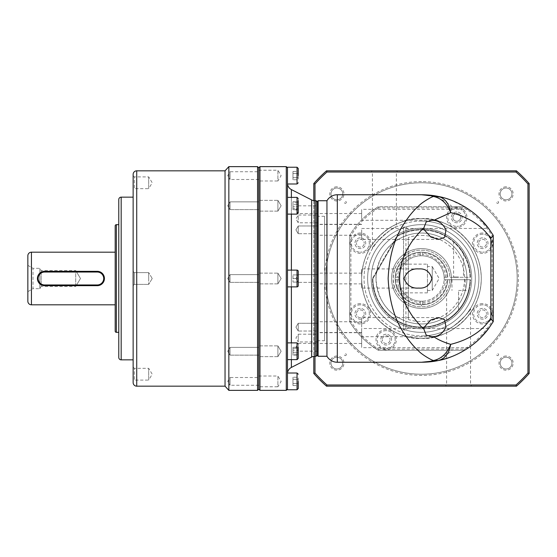 <?xml version="1.0" encoding="UTF-8"?>
<svg xmlns="http://www.w3.org/2000/svg" width="557" height="557" viewBox="0 0 557 557"><rect width="100%" height="100%" fill="white"/><g stroke="black" fill="none" stroke-linecap="round" stroke-linejoin="round"><path stroke-width="0.42" stroke-dasharray="2.79 2.09" d="M427.456 264.143L427.456 292.857L427.456 264.143L403.526 264.143L403.526 292.857L403.526 264.143L403.526 292.857L408.309 292.857L408.309 302.43L408.309 254.57L408.309 264.143L403.526 264.143L403.526 254.57L408.309 254.57M427.456 292.857L403.526 292.857L403.526 302.43L408.309 302.43M427.456 290.462L432.239 290.462L432.239 266.538L439.146 278.5L432.239 290.462L432.239 266.538L427.456 266.538L427.456 290.462L427.456 266.538M444.103 197.867L421.475 194.748C432.782 194.908 443.059 198.891 452.284 206.717L378.335 206.717C366.443 213.923 356.898 223.475 349.685 235.36L349.685 321.64C356.898 333.525 366.443 343.077 378.335 350.283L452.284 350.283C443.059 358.109 432.782 362.092 421.475 362.252L442.571 359.55M361.653 327.147L361.653 317.574L361.653 327.147M361.653 229.853L361.653 239.426L361.653 229.853M488.628 328.546L361.653 328.505L361.653 338.078L361.653 328.505M480.329 338.078C474.794 343.175 470.923 346.363 468.722 347.652C470.888 346.384 474.759 343.196 480.329 338.078C474.794 343.175 470.923 346.363 468.722 347.652C470.888 346.384 474.759 343.196 480.329 338.078L480.851 337.563M361.653 218.922L361.653 209.348L361.653 218.922M480.329 218.922C474.801 213.839 470.93 210.643 468.722 209.348C470.895 210.616 474.766 213.804 480.329 218.922C474.801 213.839 470.93 210.643 468.722 209.348C470.895 210.616 474.766 213.804 480.329 218.922L480.851 219.437M418.76 288.073L361.653 288.073L361.653 268.927L361.653 288.073M418.76 268.927L361.653 268.927M482.606 239.329A3.878 3.878 0 0 1 486.484 243.207A3.878 3.878 0 0 0 482.606 239.329A3.878 3.878 0 0 0 478.728 243.207A3.878 3.878 0 0 1 482.606 239.329M460.646 217.369A3.878 3.878 0 0 0 456.768 213.491A3.878 3.878 0 0 0 452.89 217.369A3.878 3.878 0 0 1 456.768 213.491A3.878 3.878 0 0 1 460.646 217.369A3.878 3.878 0 0 1 456.768 221.247A3.878 3.878 0 0 1 452.89 217.369A3.878 3.878 0 0 0 456.768 221.247A3.878 3.878 0 0 0 460.646 217.369M482.606 309.915A3.878 3.878 0 0 1 486.484 313.793A3.878 3.878 0 0 0 482.606 309.915A3.878 3.878 0 0 0 478.728 313.793A3.878 3.878 0 0 1 482.606 309.915M360.337 309.915A3.878 3.878 0 0 1 364.222 313.793A3.878 3.878 0 0 0 360.337 309.915A3.878 3.878 0 0 0 356.459 313.793A3.878 3.878 0 0 1 360.337 309.915M386.175 335.753A3.878 3.878 0 0 1 390.053 339.631A3.878 3.878 0 0 0 386.175 335.753A3.878 3.878 0 0 0 382.297 339.631A3.878 3.878 0 0 1 386.175 335.753M360.337 239.329A3.878 3.878 0 0 1 364.222 243.207A3.878 3.878 0 0 0 360.337 239.329A3.878 3.878 0 0 0 356.459 243.207A3.878 3.878 0 0 1 360.337 239.329M421.475 338.322A59.822 59.822 0 0 0 481.29 278.5A59.822 59.822 0 0 0 421.475 218.678A59.822 59.822 0 0 0 361.653 278.5A59.822 59.822 0 0 0 421.475 338.322A59.822 59.822 0 0 0 481.29 278.5A59.822 59.822 0 0 0 421.475 218.678A59.822 59.822 0 0 0 361.653 278.5A59.822 59.822 0 0 0 421.475 338.322A59.822 59.822 0 0 0 481.29 278.5A59.822 59.822 0 0 0 421.475 218.678A59.822 59.822 0 0 0 361.653 278.5A59.822 59.822 0 0 0 421.475 338.322A59.822 59.822 0 0 0 481.29 278.5A59.822 59.822 0 0 0 421.475 218.678A59.822 59.822 0 0 0 361.653 278.5A59.822 59.822 0 0 0 421.475 338.322C403.971 340.724 362.468 322.775 361.653 278.5C362.468 234.225 403.971 216.276 421.475 218.678C438.972 216.276 480.475 234.225 481.29 278.5C480.475 322.775 438.972 340.724 421.475 338.322M317.386 327.147L317.386 321.758L317.386 327.147M317.386 229.853L317.386 235.242L317.386 229.853M324.564 340.717L324.564 216.283L324.564 340.717L317.386 340.717L317.386 216.283L317.386 340.717M324.564 216.283L317.386 216.283M317.386 338.078L317.386 332.696L317.386 338.078M361.653 338.078L361.653 347.652L361.653 338.078M317.386 278.5L317.386 273.118L317.386 278.5M361.653 278.5L361.653 273.118L361.653 278.5M317.386 218.922L317.386 213.54L317.386 218.922M482.606 247.085A3.878 3.878 0 0 1 478.728 243.207A3.878 3.878 0 0 0 482.606 247.085A3.878 3.878 0 0 0 486.484 243.207A3.878 3.878 0 0 1 482.606 247.085M482.606 317.671A3.878 3.878 0 0 1 478.728 313.793A3.878 3.878 0 0 0 482.606 317.671A3.878 3.878 0 0 0 486.484 313.793A3.878 3.878 0 0 1 482.606 317.671M360.337 317.671A3.878 3.878 0 0 1 356.459 313.793A3.878 3.878 0 0 0 360.337 317.671A3.878 3.878 0 0 0 364.222 313.793A3.878 3.878 0 0 1 360.337 317.671M386.175 343.509A3.878 3.878 0 0 1 382.297 339.631A3.878 3.878 0 0 0 386.175 343.509A3.878 3.878 0 0 0 390.053 339.631A3.878 3.878 0 0 1 386.175 343.509M360.337 247.085A3.878 3.878 0 0 1 356.459 243.207A3.878 3.878 0 0 0 360.337 247.085A3.878 3.878 0 0 0 364.222 243.207A3.878 3.878 0 0 1 360.337 247.085M421.475 328.748A50.248 50.248 0 0 1 371.22 278.5A50.248 50.248 0 0 1 421.475 228.252A50.248 50.248 0 0 0 371.22 278.5A50.248 50.248 0 0 0 421.475 328.748A50.248 50.248 0 0 0 471.723 278.5A50.248 50.248 0 0 0 421.475 228.252A50.248 50.248 0 0 1 471.723 278.5A50.248 50.248 0 0 1 421.475 328.748A50.248 50.248 0 0 0 471.723 278.5A50.248 50.248 0 0 0 421.475 228.252A50.248 50.248 0 0 1 471.723 278.5A50.248 50.248 0 0 1 421.475 328.748A50.248 50.248 0 0 0 471.723 278.5A50.248 50.248 0 0 0 421.475 228.252A50.248 50.248 0 0 1 471.723 278.5A50.248 50.248 0 0 1 421.475 328.748A50.248 50.248 0 0 1 371.22 278.5A50.248 50.248 0 0 1 421.475 228.252A50.248 50.248 0 0 0 371.22 278.5A50.248 50.248 0 0 0 421.475 328.748A50.248 50.248 0 0 1 371.22 278.5A50.248 50.248 0 0 1 421.475 228.252A50.248 50.248 0 0 0 371.22 278.5A50.248 50.248 0 0 0 421.475 328.748M421.475 308.411A29.911 29.911 0 0 0 451.386 278.5A29.911 29.911 0 0 0 421.475 248.589A29.911 29.911 0 0 0 391.564 278.5A29.911 29.911 0 0 0 421.475 308.411A29.911 29.911 0 0 0 451.386 278.5A29.911 29.911 0 0 0 421.475 248.589A29.911 29.911 0 0 0 391.564 278.5A29.911 29.911 0 0 0 421.475 308.411M444.208 278.5A22.733 22.733 0 0 0 444.173 277.302L447.765 277.302A26.318 26.318 0 0 0 422.666 252.203L422.666 255.802A22.733 22.733 0 0 0 420.277 255.802L420.277 252.203A26.318 26.318 0 0 0 395.178 277.302L398.77 277.302A22.733 22.733 0 0 0 398.742 278.5A22.733 22.733 0 0 1 421.475 255.767A22.733 22.733 0 0 1 444.208 278.5A22.733 22.733 0 0 1 421.475 301.233A22.733 22.733 0 0 1 398.742 278.5A22.733 22.733 0 0 0 398.77 279.698L395.178 279.698A26.318 26.318 0 0 0 420.277 304.797L420.277 301.198A22.733 22.733 0 0 0 422.666 301.198L422.666 304.797A26.318 26.318 0 0 0 447.765 279.698L444.173 279.698A22.733 22.733 0 0 0 444.208 278.5M326.952 356.264L326.952 200.736M378.335 206.717L378.669 207.914L464.273 207.914L464.608 206.717L378.335 206.717A83.752 83.752 0 0 0 349.685 235.36A83.752 83.752 0 0 1 378.335 206.717L464.608 206.717L378.335 206.717A83.752 83.752 0 0 0 349.685 235.36L349.685 321.64A83.752 83.752 0 0 0 378.335 350.283A83.752 83.752 0 0 1 349.685 321.64L349.685 235.36L349.685 321.64A83.752 83.752 0 0 0 378.335 350.283L452.284 350.283M456.099 354.753L464.608 350.283A83.752 83.752 0 0 0 493.258 321.64L493.258 235.36A83.752 83.752 0 0 0 464.608 206.717L452.284 206.717M464.273 349.086L464.608 350.283L378.335 350.283L378.669 349.086L464.273 349.086A82.554 82.554 0 0 0 492.061 321.305L493.258 321.64L493.258 235.36A83.752 83.752 0 0 0 464.608 206.717L450.669 200.005M449.743 199.664L448.148 199.114M447.41 198.87L443.476 197.693M438.944 196.593L438.408 196.482M438.512 360.497L450.571 357.03M451.755 356.584L455.132 355.192M318.103 356.264L318.103 200.736M349.685 321.64L350.882 321.305A82.554 82.554 0 0 0 378.669 349.086M349.685 235.36L350.882 235.695L350.882 321.305M378.669 207.914A82.554 82.554 0 0 0 350.882 235.695M361.653 228.495L488.628 228.454M317.386 355.547L317.386 201.453M464.273 207.914A82.554 82.554 0 0 1 492.061 235.695L492.061 321.305M488.58 228.391A83.752 83.752 0 0 1 493.258 235.36L492.061 235.695M420.277 255.802L420.277 252.203A26.318 26.318 0 0 0 395.178 277.302L398.77 277.302A22.733 22.733 0 0 1 420.277 255.802A22.733 22.733 0 0 0 398.77 277.302M444.173 277.302L447.765 277.302A26.318 26.318 0 0 0 421.475 252.182A26.318 26.318 0 0 0 395.15 278.5A26.318 26.318 0 0 0 421.475 304.818A26.318 26.318 0 0 1 395.15 278.5A26.318 26.318 0 0 1 421.475 252.182A26.318 26.318 0 0 1 447.765 277.302A26.318 26.318 0 0 0 422.666 252.203L422.666 255.802A22.733 22.733 0 0 1 444.173 277.302A22.733 22.733 0 0 0 422.666 255.802M422.666 301.198A22.733 22.733 0 0 0 444.173 279.698A22.733 22.733 0 0 1 422.666 301.198L422.666 304.797A26.318 26.318 0 0 0 447.765 279.698L449.68 279.698C450.23 293.323 435.17 307.84 421.475 306.733C407.473 307.944 392.044 292.599 393.235 278.5C392.044 264.401 407.473 249.056 421.475 250.267C435.17 249.16 450.23 263.67 449.68 277.302L470.031 277.302A48.577 48.577 0 0 0 397.294 236.37L396.946 236.022L372.417 278.5A49.051 49.051 0 0 0 421.475 327.551A49.051 49.051 0 0 0 470.512 279.698L447.765 279.698A26.318 26.318 0 0 1 421.475 304.818A26.318 26.318 0 0 0 447.765 279.698A26.318 26.318 0 0 1 421.475 304.818L421.475 306.733C413.21 307.868 393.625 299.401 393.235 278.5C393.625 257.599 413.21 249.132 421.475 250.267C435.073 249.118 450.251 263.663 449.68 277.302L470.512 277.302A49.051 49.051 0 0 0 396.946 236.022L397.294 236.37L372.898 278.625A48.577 48.577 0 0 0 420.939 327.07A48.577 48.577 0 0 0 470.031 279.698L470.512 279.698A49.051 49.051 0 0 1 421.475 327.551A49.051 49.051 0 0 1 372.417 278.5L372.898 278.625A48.577 48.577 0 0 0 420.939 327.07A48.577 48.577 0 0 0 470.031 279.698L449.68 279.698C450.251 293.337 435.073 307.882 421.475 306.733L421.475 304.818M398.77 279.698L395.178 279.698A26.318 26.318 0 0 0 420.277 304.797L420.277 301.198A22.733 22.733 0 0 1 398.77 279.698A22.733 22.733 0 0 0 420.277 301.198M420.277 252.927A25.601 25.601 0 0 0 395.895 277.302M447.048 277.302A25.601 25.601 0 0 0 422.666 252.927M444.173 279.698L447.765 279.698M422.666 304.073A25.601 25.601 0 0 0 447.048 279.698M395.895 279.698A25.601 25.601 0 0 0 420.277 304.073M420.277 254.605C409.096 254.347 397.322 266.121 397.573 277.302M445.37 277.302C445.621 266.128 433.847 254.347 422.666 254.605M422.666 302.395C433.847 302.653 445.621 290.879 445.37 279.698M397.573 279.698C397.322 290.872 409.096 302.653 420.277 302.395M405.921 235.778L405.921 227.054L403.526 227.054L403.526 320.275C386.683 312.818 377.507 298.935 376.01 278.625C377.388 258.246 386.558 244.279 403.526 236.725L408.309 234.984A45.465 45.465 0 0 1 466.933 278.5A45.465 45.465 0 0 1 421.475 323.965A45.465 45.465 0 0 1 376.01 278.5A45.465 45.465 0 0 1 421.475 233.035A45.465 45.465 0 0 1 466.933 278.5A45.465 45.465 0 0 1 408.309 322.016L405.921 321.222L405.921 329.946L403.526 329.946L403.526 320.275L405.921 321.222M421.475 332.341A53.841 53.841 0 0 0 475.309 278.5A53.841 53.841 0 0 0 421.475 224.659A53.841 53.841 0 0 0 367.634 278.5A53.841 53.841 0 0 0 421.475 332.341A53.841 53.841 0 0 0 475.309 278.5A53.841 53.841 0 0 0 421.475 224.659A53.841 53.841 0 0 0 367.634 278.5A53.841 53.841 0 0 0 421.475 332.341M421.475 235.43A43.07 43.07 0 0 1 464.545 278.5A43.07 43.07 0 0 1 408.309 319.509L408.309 237.491A43.07 43.07 0 0 1 421.475 235.43M408.309 229.449L405.921 227.054L405.921 329.946L408.309 327.551M403.526 227.054L403.526 329.946M403.526 302.43L403.526 254.57M391.564 278.5A29.911 29.911 0 0 1 421.475 248.589A29.911 29.911 0 0 1 451.386 278.5A29.911 29.911 0 0 0 421.475 248.589A29.911 29.911 0 0 0 391.564 278.5A29.911 29.911 0 0 0 421.475 308.411A29.911 29.911 0 0 0 451.386 278.5A29.911 29.911 0 0 1 421.475 308.411A29.911 29.911 0 0 1 391.564 278.5M408.309 292.857L408.309 319.509M408.309 237.491L408.309 264.143M458.564 277.302L453.175 277.302L458.564 277.302M458.564 277.038L453.614 277.038L458.564 277.038M458.564 290.462L469.043 290.462A49.051 49.051 0 0 1 458.564 310.604C452.326 316.759 448.336 320.101 446.596 320.63C448.322 320.108 452.312 316.766 458.564 310.604C452.326 316.759 448.336 320.101 446.596 320.63C448.322 320.108 452.312 316.766 458.564 310.604A49.051 49.051 0 0 0 469.043 290.462L458.564 290.462L458.564 310.604L458.564 290.462M458.564 279.698L451.978 279.698L458.564 279.698M458.564 246.396C452.535 240.206 452.535 240.206 458.564 246.396C452.535 240.206 452.535 240.206 458.564 246.396L463.508 253.219L458.564 246.396M470.512 277.302L470.031 277.302A48.577 48.577 0 0 0 397.294 236.37L372.898 278.625L372.417 278.5L396.946 236.022A49.051 49.051 0 0 1 470.512 277.302M287.475 389.768L287.475 167.831L287.475 198L287.475 197.366L297.041 197.366L297.041 214.118L297.041 199.824L297.041 214.118L298.239 212.92L298.239 210.818C298.239 213.512 298.239 213.512 298.239 210.818L298.239 200.666L298.239 210.818C298.239 213.512 298.239 213.512 298.239 210.818L298.239 200.666C298.239 197.979 298.239 197.979 298.239 200.666L298.239 198.564L298.239 200.666M298.239 271.322L298.239 285.678L298.239 271.322A1.198 1.198 0 0 0 297.041 270.124L297.041 286.876A1.198 1.198 0 0 0 298.239 285.678L298.239 271.322M298.239 347.255L292.975 347.255L292.975 355.262L292.975 347.255L292.975 354.189L298.239 354.189L292.975 354.189L292.975 355.262L292.975 347.255L298.239 347.255L298.239 355.262L298.239 352.33L298.239 355.262L292.975 355.262L298.239 355.262L298.239 347.255L298.239 352.33L298.239 347.255L298.239 350.186L292.975 350.186L298.239 350.186L298.239 355.262M298.239 381.392L298.239 388.57L298.239 381.392M298.239 356.334L298.239 346.182C298.239 343.488 298.239 343.488 298.239 346.182L298.239 356.334C298.239 359.021 298.239 359.021 298.239 356.334L298.239 358.436L297.041 359.634L297.041 342.882L297.041 359.634L287.475 359.634M287.475 342.882L297.041 342.882L298.239 344.08L298.239 346.182M298.239 175.608L298.239 168.43L298.239 175.608M277.901 283.882L258.761 283.882L258.761 273.118L258.761 283.882L258.761 273.118L258.761 283.882L277.901 283.882L277.901 273.118L258.761 273.118L277.901 273.118L277.901 283.882L277.901 273.118L277.901 283.882L281.139 278.5L277.901 273.118L281.139 278.5L277.901 283.882L281.139 278.5L277.901 273.118L281.139 278.5L277.901 283.882M277.901 211.131L258.761 211.131L258.761 200.36L258.761 211.131L258.761 200.36L258.761 211.131L277.901 211.131L277.901 200.36L258.761 200.36L277.901 200.36L277.901 211.131L277.901 200.36L277.901 211.131L281.139 205.742L277.901 200.36L281.139 205.742L277.901 211.131M258.761 170.226L277.901 170.226L277.901 180.99L281.139 175.608L277.901 170.226L277.901 180.99L258.761 180.99L258.761 170.226L258.761 180.99M277.901 356.64L258.761 356.64L258.761 345.869L258.761 356.64L258.761 345.869L258.761 356.64L277.901 356.64L277.901 345.869L258.761 345.869L277.901 345.869L277.901 356.64L277.901 345.869L277.901 356.64L281.139 351.258L277.901 345.869L281.139 351.258L277.901 356.64M258.761 376.01L277.901 376.01L277.901 386.774L281.139 381.392L277.901 376.01L277.901 386.774L258.761 386.774L258.761 376.01L258.761 386.774M287.475 286.876L297.041 286.876M287.475 270.124L297.041 270.124M287.475 214.118L297.041 214.118M317.386 355.074L317.386 201.926L317.386 355.074M298.239 274.622L317.386 274.622L317.386 282.378L317.386 274.622L317.386 282.378L317.386 274.622L298.239 274.622L298.239 282.378L317.386 282.378L298.239 282.378L298.239 274.622L298.239 282.378L298.239 274.622L295.913 278.5L298.239 282.378L295.913 278.5L298.239 274.622M298.239 225.975L317.386 225.975L317.386 233.731L317.386 225.975L317.386 233.731L317.386 225.975L298.239 225.975L298.239 233.731L317.386 233.731L298.239 233.731L298.239 225.975L298.239 229.853L298.239 225.975L295.913 229.853L298.239 233.731L298.239 229.853L298.239 233.731L295.913 229.853L298.239 225.975M317.386 213.582L298.239 213.582L298.239 205.825L295.913 209.704L298.239 213.582L298.239 205.825L317.386 205.825L317.386 213.582L317.386 205.825M298.239 323.269L317.386 323.269L317.386 331.025L317.386 323.269L317.386 331.025L317.386 323.269L298.239 323.269L298.239 331.025L317.386 331.025L298.239 331.025L298.239 323.269L298.239 327.147L298.239 323.269L295.913 327.147L298.239 331.025L298.239 327.147L298.239 331.025L295.913 327.147L298.239 323.269M317.386 351.175L298.239 351.175L298.239 343.418L295.913 347.296L298.239 351.175L298.239 343.418L317.386 343.418L317.386 351.175L317.386 343.418M317.386 341.956L298.239 341.956L298.239 334.2L295.913 338.078L298.239 341.956L298.239 334.2L317.386 334.2L317.386 341.956L317.386 334.2M317.386 222.8L298.239 222.8L295.913 218.922L298.239 215.044L298.239 222.8L298.239 215.044L317.386 215.044L317.386 222.8L317.386 215.044M258.761 167.831L258.761 389.169L258.761 167.831M259.959 166.634L259.959 390.366M286.277 166.634L286.277 390.366M287.475 167.232L287.516 183.984M287.475 373.754L287.516 373.016M298.239 278.5L298.239 274.907L298.239 282.093L298.239 278.5L298.239 282.093L292.975 282.093L298.239 282.093L292.975 282.093L298.239 282.093L298.239 274.907L292.975 274.907L298.239 274.907L292.975 274.907L298.239 274.907L298.239 278.5L292.975 278.5L292.975 282.093L292.975 274.907L292.975 282.093L292.975 278.5L298.239 278.5M298.239 385.535L298.239 377.249L298.239 383.467L292.975 383.467L298.239 383.467L298.239 385.535L292.975 385.535L292.975 379.317L298.239 379.317L292.975 379.317L292.975 385.535M298.239 202.811L298.239 209.745L298.239 201.738L298.239 209.745L298.239 206.814L292.975 206.814L298.239 206.814L298.239 201.738L292.975 201.738L298.239 201.738L298.239 202.811L292.975 202.811L292.975 201.738L292.975 204.67L298.239 204.67L292.975 204.67L292.975 201.738L292.975 209.745L292.975 202.811L298.239 202.811M298.239 171.465L298.239 179.751L298.239 173.533L292.975 173.533L298.239 173.533L298.239 171.465L292.975 171.465L292.975 177.683L298.239 177.683L292.975 177.683L292.975 171.465M316.188 200.736L316.188 356.264M292.975 352.33L298.239 352.33L292.975 352.33M292.975 377.249L292.975 379.317L292.975 377.249L298.239 377.249M292.975 208.673L292.975 204.67L292.975 209.745L298.239 209.745L292.975 209.745L292.975 208.673L298.239 208.673L292.975 208.673M292.975 179.751L292.975 177.683L292.975 179.751L298.239 179.751M292.975 348.327L298.239 348.327L292.975 348.327M345.333 355.603A0.961 0.961 0 0 0 346.294 354.642A0.961 0.961 0 0 0 345.333 353.674A0.961 0.961 0 0 0 344.372 354.642A0.961 0.961 0 0 0 345.333 355.603M345.333 203.326A0.961 0.961 0 0 0 346.294 202.358A0.961 0.961 0 0 0 345.333 201.397A0.961 0.961 0 0 0 344.372 202.358A0.961 0.961 0 0 0 345.333 203.326M497.61 355.603A0.961 0.961 0 0 0 498.578 354.642A0.961 0.961 0 0 0 497.61 353.674A0.961 0.961 0 0 0 496.649 354.642A0.961 0.961 0 0 0 497.61 355.603M421.475 221.073A57.427 57.427 0 0 0 364.041 278.5A57.427 57.427 0 0 0 421.475 335.927A57.427 57.427 0 0 0 478.902 278.5A57.427 57.427 0 0 0 421.475 221.073A57.427 57.427 0 0 0 364.041 278.5A57.427 57.427 0 0 0 421.475 335.927A57.427 57.427 0 0 0 478.902 278.5A57.427 57.427 0 0 0 421.475 221.073A57.427 57.427 0 0 1 478.902 278.5A57.427 57.427 0 0 1 421.475 335.927M371.22 170.825L384.386 170.825L371.22 170.825L372.417 172.016L384.386 172.016L372.417 172.016L372.417 248.638C372.389 244.53 394.057 225.801 396.347 226.859C394.071 225.787 372.382 244.537 372.417 248.638M445.398 386.175L458.564 386.175L445.398 386.175L446.596 384.984L458.564 384.984L446.596 384.984L446.596 330.141C448.879 331.213 470.561 312.463 470.526 308.362C470.554 312.47 448.893 331.199 446.596 330.141M386.175 334.249A5.382 5.382 0 0 0 380.793 339.631A5.382 5.382 0 0 0 386.175 345.013A5.382 5.382 0 0 0 391.564 339.631A5.382 5.382 0 0 0 386.175 334.249A5.382 5.382 0 0 0 380.793 339.631A5.382 5.382 0 0 0 386.175 345.013A5.382 5.382 0 0 0 391.564 339.631A5.382 5.382 0 0 0 386.175 334.249M360.337 237.825A5.382 5.382 0 0 0 354.955 243.207A5.382 5.382 0 0 0 360.337 248.589A5.382 5.382 0 0 0 365.726 243.207A5.382 5.382 0 0 0 360.337 237.825A5.382 5.382 0 0 0 354.955 243.207A5.382 5.382 0 0 0 360.337 248.589A5.382 5.382 0 0 0 365.726 243.207A5.382 5.382 0 0 0 360.337 237.825M360.337 308.411A5.382 5.382 0 0 0 354.955 313.793A5.382 5.382 0 0 0 360.337 319.175A5.382 5.382 0 0 0 365.726 313.793A5.382 5.382 0 0 0 360.337 308.411A5.382 5.382 0 0 0 354.955 313.793A5.382 5.382 0 0 0 360.337 319.175A5.382 5.382 0 0 0 365.726 313.793A5.382 5.382 0 0 0 360.337 308.411M482.606 308.411A5.382 5.382 0 0 0 477.217 313.793A5.382 5.382 0 0 0 482.606 319.175A5.382 5.382 0 0 0 487.988 313.793A5.382 5.382 0 0 0 482.606 308.411A5.382 5.382 0 0 0 477.217 313.793A5.382 5.382 0 0 0 482.606 319.175A5.382 5.382 0 0 0 487.988 313.793A5.382 5.382 0 0 0 482.606 308.411M456.768 211.987A5.382 5.382 0 0 0 451.386 217.369A5.382 5.382 0 0 0 456.768 222.751A5.382 5.382 0 0 0 462.15 217.369A5.382 5.382 0 0 0 456.768 211.987A5.382 5.382 0 0 0 451.386 217.369A5.382 5.382 0 0 0 456.768 222.751A5.382 5.382 0 0 0 462.15 217.369A5.382 5.382 0 0 0 456.768 211.987M482.606 237.825A5.382 5.382 0 0 0 477.217 243.207A5.382 5.382 0 0 0 482.606 248.589A5.382 5.382 0 0 0 487.988 243.207A5.382 5.382 0 0 0 482.606 237.825A5.382 5.382 0 0 0 477.217 243.207A5.382 5.382 0 0 0 482.606 248.589A5.382 5.382 0 0 0 487.988 243.207A5.382 5.382 0 0 0 482.606 237.825M397.545 170.825L384.386 170.825L397.545 170.825L396.347 172.016L384.386 172.016L396.347 172.016L396.347 226.859M471.723 386.175L458.564 386.175L471.723 386.175L470.526 384.984L458.564 384.984L470.526 384.984L470.526 308.362M336.874 186.818A7.081 7.081 0 0 0 329.793 193.899A7.081 7.081 0 0 0 336.874 200.98A7.081 7.081 0 0 0 343.954 193.899A7.081 7.081 0 0 0 336.874 186.818M336.874 199.782A5.883 5.883 0 0 1 330.99 193.899A5.883 5.883 0 0 1 336.874 188.015A5.883 5.883 0 0 1 342.757 193.899A5.883 5.883 0 0 1 336.874 199.782A5.883 5.883 0 0 1 330.99 193.899A5.883 5.883 0 0 1 336.874 188.015A5.883 5.883 0 0 1 342.757 193.899A5.883 5.883 0 0 1 336.874 199.782M506.069 356.02A7.081 7.081 0 0 0 498.995 363.101A7.081 7.081 0 0 0 506.069 370.182A7.081 7.081 0 0 0 513.15 363.101A7.081 7.081 0 0 0 506.069 356.02M506.069 368.985A5.883 5.883 0 0 1 500.186 363.101A5.883 5.883 0 0 1 506.069 357.218A5.883 5.883 0 0 1 511.953 363.101A5.883 5.883 0 0 1 506.069 368.985A5.883 5.883 0 0 1 500.186 363.101A5.883 5.883 0 0 1 506.069 357.218A5.883 5.883 0 0 1 511.953 363.101A5.883 5.883 0 0 1 506.069 368.985M421.475 181.589A96.911 96.911 0 0 0 324.564 278.5A96.911 96.911 0 0 0 421.475 375.411A96.911 96.911 0 0 0 518.379 278.5A96.911 96.911 0 0 0 421.475 181.589M421.475 374.213A95.713 95.713 0 0 1 325.761 278.5A95.713 95.713 0 0 1 421.475 182.787A95.713 95.713 0 0 1 517.188 278.5A95.713 95.713 0 0 1 421.475 374.213A95.713 95.713 0 0 1 325.761 278.5A95.713 95.713 0 0 1 421.475 182.787A95.713 95.713 0 0 1 517.188 278.5A95.713 95.713 0 0 1 421.475 374.213M336.874 356.02A7.081 7.081 0 0 0 329.793 363.101A7.081 7.081 0 0 0 336.874 370.182A7.081 7.081 0 0 0 343.954 363.101A7.081 7.081 0 0 0 336.874 356.02M336.874 368.985A5.883 5.883 0 0 1 330.99 363.101A5.883 5.883 0 0 1 336.874 357.218A5.883 5.883 0 0 1 342.757 363.101A5.883 5.883 0 0 1 336.874 368.985A5.883 5.883 0 0 1 330.99 363.101A5.883 5.883 0 0 1 336.874 357.218A5.883 5.883 0 0 1 342.757 363.101A5.883 5.883 0 0 1 336.874 368.985M506.069 186.818A7.081 7.081 0 0 0 498.995 193.899A7.081 7.081 0 0 0 506.069 200.98A7.081 7.081 0 0 0 513.15 193.899A7.081 7.081 0 0 0 506.069 186.818M506.069 199.782A5.883 5.883 0 0 1 500.186 193.899A5.883 5.883 0 0 1 506.069 188.015A5.883 5.883 0 0 1 511.953 193.899A5.883 5.883 0 0 1 506.069 199.782A5.883 5.883 0 0 1 500.186 193.899A5.883 5.883 0 0 1 506.069 188.015A5.883 5.883 0 0 1 511.953 193.899A5.883 5.883 0 0 1 506.069 199.782M386.175 330.656A8.975 8.975 0 0 0 377.207 339.631A8.975 8.975 0 0 0 386.175 348.605A8.975 8.975 0 0 1 377.207 339.631A8.975 8.975 0 0 1 386.175 330.656A8.975 8.975 0 0 1 395.15 339.631A8.975 8.975 0 0 1 386.175 348.605A8.975 8.975 0 0 0 395.15 339.631A8.975 8.975 0 0 0 386.175 330.656M360.337 234.232A8.975 8.975 0 0 0 351.37 243.207A8.975 8.975 0 0 0 360.337 252.182A8.975 8.975 0 0 1 351.37 243.207A8.975 8.975 0 0 1 360.337 234.232A8.975 8.975 0 0 1 369.312 243.207A8.975 8.975 0 0 1 360.337 252.182A8.975 8.975 0 0 0 369.312 243.207A8.975 8.975 0 0 0 360.337 234.232M360.337 304.818A8.975 8.975 0 0 0 351.37 313.793A8.975 8.975 0 0 0 360.337 322.768A8.975 8.975 0 0 1 351.37 313.793A8.975 8.975 0 0 1 360.337 304.818A8.975 8.975 0 0 1 369.312 313.793A8.975 8.975 0 0 1 360.337 322.768A8.975 8.975 0 0 0 369.312 313.793A8.975 8.975 0 0 0 360.337 304.818M482.606 304.818A8.975 8.975 0 0 0 473.631 313.793A8.975 8.975 0 0 0 482.606 322.768A8.975 8.975 0 0 1 473.631 313.793A8.975 8.975 0 0 1 482.606 304.818A8.975 8.975 0 0 1 491.58 313.793A8.975 8.975 0 0 1 482.606 322.768A8.975 8.975 0 0 0 491.58 313.793A8.975 8.975 0 0 0 482.606 304.818M456.768 208.395A8.975 8.975 0 0 0 447.793 217.369A8.975 8.975 0 0 0 456.768 226.344A8.975 8.975 0 0 1 447.793 217.369A8.975 8.975 0 0 1 456.768 208.395A8.975 8.975 0 0 1 465.743 217.369A8.975 8.975 0 0 1 456.768 226.344A8.975 8.975 0 0 0 465.743 217.369A8.975 8.975 0 0 0 456.768 208.395M482.606 234.232A8.975 8.975 0 0 0 473.631 243.207A8.975 8.975 0 0 0 482.606 252.182A8.975 8.975 0 0 1 473.631 243.207A8.975 8.975 0 0 1 482.606 234.232A8.975 8.975 0 0 1 491.58 243.207A8.975 8.975 0 0 1 482.606 252.182A8.975 8.975 0 0 0 491.58 243.207A8.975 8.975 0 0 0 482.606 234.232M386.175 329.466A10.172 10.172 0 0 0 376.01 339.631A10.172 10.172 0 0 0 386.175 349.803A10.172 10.172 0 0 0 396.347 339.631A10.172 10.172 0 0 0 386.175 329.466M360.337 233.035A10.172 10.172 0 0 0 350.172 243.207A10.172 10.172 0 0 0 360.337 253.372A10.172 10.172 0 0 0 370.509 243.207A10.172 10.172 0 0 0 360.337 233.035M360.337 303.628A10.172 10.172 0 0 0 350.172 313.793A10.172 10.172 0 0 0 360.337 323.965A10.172 10.172 0 0 0 370.509 313.793A10.172 10.172 0 0 0 360.337 303.628M482.606 303.628A10.172 10.172 0 0 0 472.433 313.793A10.172 10.172 0 0 0 482.606 323.965A10.172 10.172 0 0 0 492.771 313.793A10.172 10.172 0 0 0 482.606 303.628M456.768 207.197A10.172 10.172 0 0 0 446.596 217.369A10.172 10.172 0 0 0 456.768 227.535A10.172 10.172 0 0 0 466.933 217.369A10.172 10.172 0 0 0 456.768 207.197M482.606 233.035A10.172 10.172 0 0 0 472.433 243.207A10.172 10.172 0 0 0 482.606 253.372A10.172 10.172 0 0 0 492.771 243.207A10.172 10.172 0 0 0 482.606 233.035M314.99 356.264L314.99 200.736M471.876 345.382A83.752 83.752 0 0 1 464.608 350.283A83.752 83.752 0 0 0 493.258 321.64L493.258 321.64A83.752 83.752 0 0 1 488.58 328.609M313.793 200.645L313.793 356.355M466.049 207.601A83.752 83.752 0 0 1 471.473 211.312M471.64 211.437A83.752 83.752 0 0 1 480.956 219.549M378.335 350.283L464.608 350.283M529.15 183.538A143.574 143.574 0 0 0 516.436 170.825L326.506 170.825A143.574 143.574 0 0 0 313.793 183.538L313.793 373.462A143.574 143.574 0 0 0 326.506 386.175L516.436 386.175A143.574 143.574 0 0 0 529.15 373.462L529.15 183.538L527.952 183.991A142.376 142.376 0 0 0 515.984 172.016L516.436 170.825M515.984 172.016L326.966 172.016L326.506 170.825M326.966 172.016A142.376 142.376 0 0 0 314.99 183.991L313.793 183.538M314.99 183.991L314.99 373.009L313.793 373.462M314.99 373.009A142.376 142.376 0 0 0 326.966 384.984L326.506 386.175M326.966 384.984L515.984 384.984L516.436 386.175M515.984 384.984A142.376 142.376 0 0 0 527.952 373.009L529.15 373.462M527.952 373.009L527.952 183.991M497.61 203.326A0.961 0.961 0 0 0 498.578 202.358A0.961 0.961 0 0 0 497.61 201.397A0.961 0.961 0 0 0 496.649 202.358A0.961 0.961 0 0 0 497.61 203.326M133.137 382.589L133.137 174.411M118.78 357.462L118.78 199.538M115.188 331.143L115.188 225.857M27.85 301.233L27.85 255.767M133.137 175.706L134.334 176.903L134.334 188.67L148.691 188.67L148.691 176.903L148.691 188.67L152.221 182.787L148.691 176.903L134.334 176.903L134.334 188.67L133.137 189.867L133.137 175.706L133.137 189.867M133.137 367.133L134.334 368.33L134.334 380.097L148.691 380.097L148.691 368.33L148.691 380.097L152.221 374.213L148.691 368.33L134.334 368.33L134.334 380.097L133.137 381.294L133.137 367.133L133.137 381.294M133.137 197.143L133.137 359.857L133.137 197.143M134.334 284.383L133.137 285.581L133.137 271.419L133.137 285.581L133.137 271.419L133.137 285.581L134.334 284.383L134.334 272.617L133.137 271.419L134.334 272.617L134.334 284.383L134.334 272.617L134.334 284.383L148.691 284.383L134.334 284.383M257.564 166.634L257.564 390.366M148.691 278.5L148.691 284.383L148.691 272.617L134.334 272.617L148.691 272.617L148.691 278.5M230.048 274.622L258.761 274.622L258.761 282.378L258.761 274.622L258.761 282.378L258.761 274.622L230.048 274.622L230.048 282.378L258.761 282.378L230.048 282.378L230.048 274.622L230.048 282.378L230.048 274.622L227.716 278.5L230.048 282.378L227.716 278.5L230.048 274.622M230.048 347.38L258.761 347.38L258.761 355.136L258.761 347.38L258.761 355.136L258.761 347.38L230.048 347.38L230.048 355.136L258.761 355.136L230.048 355.136L230.048 347.38L230.048 355.136L230.048 347.38L227.716 351.258L230.048 355.136L227.716 351.258L230.048 347.38M258.761 385.27L230.048 385.27L230.048 377.514L227.716 381.392L230.048 385.27L230.048 377.514L258.761 377.514L258.761 385.27L258.761 377.514M230.048 201.864L258.761 201.864L258.761 209.62L258.761 201.864L258.761 209.62L258.761 201.864L230.048 201.864L230.048 209.62L258.761 209.62L230.048 209.62L230.048 201.864L230.048 209.62L230.048 201.864L227.716 205.742L230.048 209.62L227.716 205.742L230.048 201.864L227.716 205.742L230.048 209.62L227.716 205.742L230.048 201.864M258.761 179.486L230.048 179.486L230.048 171.73L227.716 175.608L230.048 179.486L230.048 171.73L258.761 171.73L258.761 179.486L258.761 171.73M118.78 204.322L118.78 352.678L118.801 204.322M118.78 332.341L118.801 224.659L118.801 332.341M97.245 271.322C106.491 270.876 106.512 286.117 97.245 285.678L44.602 285.678C35.349 286.124 35.328 270.883 44.602 271.322L97.245 271.322M115.188 252.182L115.188 304.818L115.188 252.182M27.85 265.341L33.03 268.328L33.03 288.672L39.812 288.672L39.812 268.328L39.812 288.672L41.148 286.451L41.148 270.549L41.148 286.451L75.71 286.451L80.487 278.5L75.71 270.549L80.487 278.5L75.71 286.451L75.71 270.549L75.71 286.451L80.487 278.5L75.71 270.549L41.148 270.549L39.812 268.328L33.03 268.328L33.03 288.672L27.85 291.659L27.85 265.341L27.85 291.659M225.042 170.825L225.042 386.175M228.85 166.634L228.85 390.366M337.319 362.252L337.319 194.748M447.765 277.302A26.318 26.318 0 0 0 421.475 252.182M291.381 197.366L291.381 214.118M291.381 270.124L291.381 286.876M291.381 342.882L291.381 359.634M297.041 373.016L297.041 389.768M297.041 342.882L297.041 359.634M297.041 167.232L297.041 183.984M297.041 199.824L297.041 197.366L297.041 199.824M291.381 367.425L291.381 189.575M311.635 199.942L311.635 357.058M314.907 356.264L314.907 200.736M136.723 386.175L136.723 170.825M121.168 359.857L121.168 197.143M116.385 332.341L116.385 224.659M31.443 304.818L31.443 252.182M438.839 317.574L361.653 317.574M431.995 220.287L361.653 220.287M468.722 209.348L361.653 209.348M361.653 321.758L317.386 321.758M361.653 224.471L317.386 224.471M361.653 332.696L317.386 332.696M361.653 273.118L317.386 273.118M361.653 213.54L317.386 213.54M431.995 336.713L361.653 336.713M438.839 239.426L361.653 239.426M468.722 347.652L361.653 347.652M361.653 332.529L317.386 332.529M361.653 235.242L317.386 235.242M361.653 343.46L317.386 343.46M361.653 283.882L317.386 283.882M361.653 224.304L317.386 224.304M453.614 241.446L453.614 277.038L453.175 277.302M451.978 279.698L451.978 290.462M463.508 253.219L463.508 277.038L463.946 277.302M465.144 279.698L465.144 290.462M446.596 320.63L446.596 290.462M297.041 197.366L298.239 198.564M152.221 278.5L148.691 284.383L152.221 278.5L148.691 272.617L152.221 278.5"/><path stroke-width="0.84" d="M337.319 362.252L337.319 194.748A11.962 11.962 0 0 0 326.952 200.736L326.952 356.264A11.962 11.962 0 0 0 337.319 362.252L421.475 362.252C425.938 362.203 429.969 361.625 433.569 360.518C431.222 360.142 421.663 354.336 418.906 351.307C413.747 346.67 409.061 341.072 404.842 334.52C394.822 320.233 389.259 301.56 388.145 278.5C389.259 255.419 394.822 236.746 404.842 222.487C409.061 215.928 413.754 210.33 418.906 205.7C421.663 202.671 431.222 196.865 433.569 196.482C429.969 195.375 425.938 194.797 421.475 194.748L421.719 194.748M318.103 356.264L317.386 355.547L317.386 201.453L318.103 200.736L318.103 356.264L326.952 356.264M318.103 200.736L326.952 200.736M423.8 228.057L424.274 229.853L430.867 237.066L438.839 239.426L444.688 237.261L445.997 229.853C443.038 223.907 438.93 220.746 433.68 220.37L432.162 220.28L426.196 221.874L423.8 228.057C422.088 229.261 418.613 233.118 413.385 239.614C412.173 240.84 406.144 250.504 404.758 254.424C401.562 261.177 399.842 269.205 399.599 278.5C399.829 287.642 401.541 295.67 404.751 302.576C406.144 306.447 412.083 316.035 413.385 317.386C418.613 323.889 422.088 327.739 423.8 328.943L424.274 327.147L430.867 319.934L438.839 317.574L444.688 319.739L445.997 327.147C443.038 333.093 438.93 336.254 433.68 336.63C437.656 339.519 443.316 342.089 450.662 344.351C447.18 353.361 441.485 358.75 433.569 360.518L438.408 360.518C433.374 361.625 427.727 362.203 421.475 362.252L438.512 360.497M418.76 288.073C425.374 288.61 429.76 285.421 431.912 278.5C429.753 271.572 425.367 268.383 418.76 268.927C411.797 268.377 406.875 271.565 403.999 278.5C406.889 285.442 411.811 288.63 418.76 288.073M433.68 220.37L450.662 212.649C449.227 203.744 445.147 198.348 438.408 196.482L421.475 194.748C427.727 194.797 433.374 195.375 438.408 196.482L433.569 196.482C441.485 198.25 447.18 203.639 450.662 212.649L454.24 213.491C481.004 221.47 489.018 236.704 490.856 238.152L490.856 318.848C489.338 319.537 481.032 336.846 450.662 344.351C449.227 353.263 445.147 358.652 438.408 360.518C453.558 357.789 470.393 348.397 480.851 337.563L488.628 328.546L493.258 321.64L493.258 235.486L493.258 321.64M471.876 345.382A83.752 83.752 0 0 0 488.58 328.609L481.297 337.11M450.669 200.005L449.743 199.664M448.148 199.114L447.41 198.87M443.476 197.693L438.944 196.593M423.8 328.943L426.196 335.126L432.162 336.72L433.68 336.63M450.571 357.03L451.755 356.584M455.132 355.192L456.099 354.753M480.329 218.922L488.628 228.454L493.258 235.36L490.856 238.152M438.408 196.482C453.558 199.211 470.4 208.603 480.851 219.437L488.628 228.454M490.856 318.848L493.258 321.521M317.386 355.074L316.188 356.264L314.907 356.264A7.178 7.178 0 0 0 311.635 357.058L291.381 367.425A7.178 7.178 0 0 0 287.516 373.016L287.475 373.754L287.516 373.016L297.041 373.016L298.239 374.213M287.475 214.118L297.041 214.118L297.041 197.366L287.475 197.366L287.475 183.246L287.516 183.984L297.041 183.984L297.041 167.232L298.239 168.43M316.188 356.264L316.188 200.736L314.907 200.736A7.178 7.178 0 0 1 311.635 199.942L291.381 189.575A7.178 7.178 0 0 1 287.516 183.984M298.239 285.678A1.198 1.198 0 0 1 297.041 286.876L297.041 270.124A1.198 1.198 0 0 1 298.239 271.322L298.239 285.678M298.239 355.262L298.239 356.334C298.239 359.021 298.239 359.021 298.239 356.334L298.239 347.255M298.239 381.392L298.239 388.57L298.239 381.392M298.239 175.608L298.239 168.43L298.239 175.608M297.041 214.118L298.239 212.92L298.239 200.666C298.239 197.979 298.239 197.979 298.239 200.666M257.564 390.366L258.761 389.169L258.761 167.831L259.959 166.634L259.959 390.366L258.761 389.169L258.761 167.831L257.564 166.634L257.564 390.366L228.85 390.366L228.85 166.634L257.564 166.634M287.475 389.169L286.277 390.366L286.277 166.634L259.959 166.634M286.277 390.366L259.959 390.366M287.475 167.831L286.277 166.634M297.041 373.016L297.041 389.768L287.475 389.768L287.475 167.232L297.041 167.232M287.475 286.876L297.041 286.876M287.475 270.124L297.041 270.124M287.475 359.634L297.041 359.634L297.041 342.882L298.239 344.08M287.475 342.882L297.041 342.882M317.386 201.926L316.188 200.736M298.239 356.334L298.239 358.436L297.041 359.634M314.99 200.736L314.99 183.991A142.376 142.376 0 0 1 326.966 172.016L515.984 172.016A142.376 142.376 0 0 1 527.952 183.991L527.952 373.009A142.376 142.376 0 0 1 515.984 384.984L326.966 384.984A142.376 142.376 0 0 1 314.99 373.009L314.99 356.264M527.952 183.991L529.15 183.538A143.574 143.574 0 0 0 516.436 170.825L515.984 172.016M516.436 170.825L326.506 170.825L326.966 172.016M326.506 170.825A143.574 143.574 0 0 0 313.793 183.538L314.99 183.991M313.793 183.538L313.793 200.645M313.793 356.355L313.793 373.462L314.99 373.009M313.793 373.462A143.574 143.574 0 0 0 326.506 386.175L326.966 384.984M326.506 386.175L516.436 386.175L515.984 384.984M516.436 386.175A143.574 143.574 0 0 0 529.15 373.462L527.952 373.009M529.15 373.462L529.15 183.538M464.608 206.717A83.752 83.752 0 0 1 466.049 207.601M480.956 219.549A83.752 83.752 0 0 1 488.58 228.391M136.723 170.825L136.723 386.175A3.593 3.593 0 0 1 133.137 382.589L133.137 174.411A3.593 3.593 0 0 1 136.723 170.825L225.042 170.825L228.85 166.634M121.168 197.143L121.168 359.857A2.395 2.395 0 0 1 118.78 357.462L118.78 199.538A2.395 2.395 0 0 1 121.168 197.143L133.137 197.143M116.385 224.659L116.385 332.341A1.198 1.198 0 0 1 115.188 331.143L115.188 225.857A1.198 1.198 0 0 1 116.385 224.659L118.78 224.659M31.443 252.182L31.443 304.818A3.593 3.593 0 0 1 27.85 301.233L27.85 255.767A3.593 3.593 0 0 1 31.443 252.182L115.188 252.182M136.723 386.175L225.042 386.175L225.042 170.825M225.042 386.175L228.85 390.366M121.168 359.857L133.137 359.857M116.385 332.341L118.78 332.341M31.443 304.818L115.188 304.818M97.245 285.678L44.602 285.678A7.178 7.178 0 0 1 37.423 278.5A7.178 7.178 0 0 1 44.602 271.322L97.245 271.322A7.178 7.178 0 0 1 104.424 278.5A7.178 7.178 0 0 1 97.245 285.678L97.245 284.961L44.602 284.961A6.461 6.461 0 0 1 38.141 278.5A6.461 6.461 0 0 1 44.602 272.039L97.245 272.039A6.461 6.461 0 0 1 103.706 278.5A6.461 6.461 0 0 1 97.245 284.961M291.381 189.575L291.381 197.366M291.381 214.118L291.381 270.124M291.381 286.876L291.381 342.882M291.381 359.634L291.381 367.425M311.635 357.058L311.635 199.942M314.907 200.736L314.907 356.264M44.602 284.961L44.602 285.678M97.245 271.322L97.245 272.039M44.602 271.322L44.602 272.039M337.319 194.748L421.475 194.748L435.637 195.96M421.572 362.252L435.637 361.04M297.041 183.984L298.239 182.787M297.041 389.768L298.239 388.57M297.041 197.366L298.239 198.564"/></g></svg>
